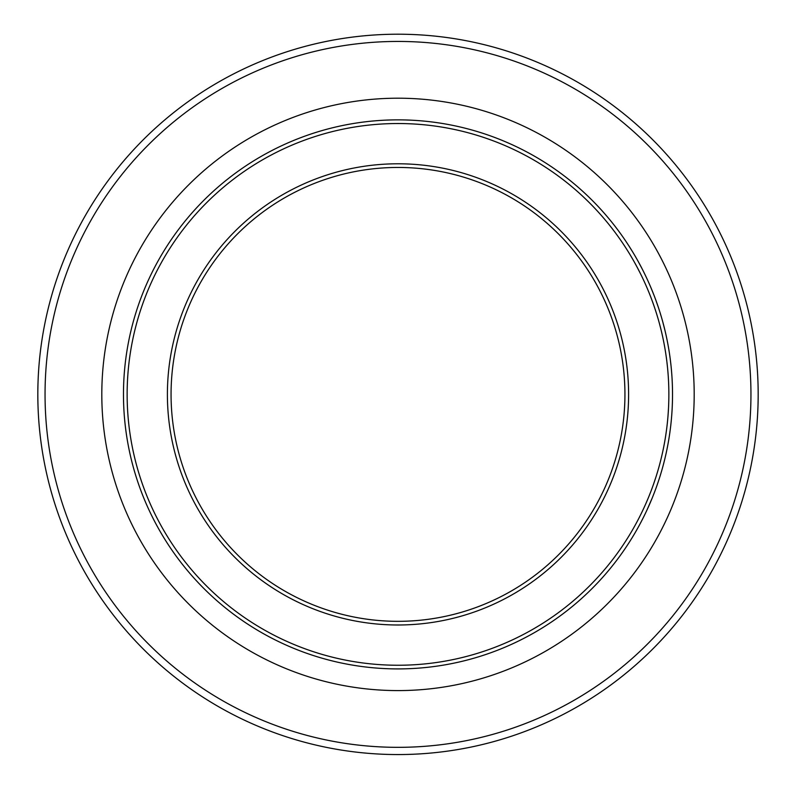 <?xml version="1.0" encoding="UTF-8"?>
<svg xmlns="http://www.w3.org/2000/svg" width="796" height="796" viewBox="0 0 796 796"><rect width="100%" height="100%" fill="white"/><g stroke="black" fill="none" stroke-linecap="round" stroke-linejoin="round"><path stroke-width="1.19" d="M630.293 533.688L628.93 535.947M634.651 526.156L631.944 530.912M628.233 537.081L630.004 534.166M637.069 529.32L635.845 531.459M635.487 532.086L633.337 535.738M633.089 536.146L634.273 534.166M637.785 528.056L635.467 532.136M643.228 517.778L640.302 523.43M657.108 315.445L656.63 313.903M661.038 315.813L660.183 313.017M660.013 312.47L661.566 317.604M655.138 309.256L656.491 313.475M660.461 313.893L660.68 314.619M661.685 318.022L661.904 318.778M662.232 319.952L662.441 320.679M658.819 321.325L659.804 324.917M660.342 326.967L660.561 327.833M662.71 321.644L665.008 330.589M659.406 323.455L660.74 328.559M652.063 300.48L654.053 306.052M651.745 289.635L654.143 295.615M655.854 300.182L658.153 306.749M652.849 292.331L650.382 286.391M650.601 286.898L651.327 288.61M653.466 293.903L653.924 295.067M654.312 296.072L654.611 296.838M640.69 274.113L636.959 266.859M635.138 263.496L635.964 265.018M636.332 265.695L636.79 266.541M635.895 257.397L636.183 257.894M633.447 253.218L632.711 252.004M631.626 250.233L632.89 252.302M638.193 261.456L642.024 268.63M639.268 263.426L639.984 264.76M641.218 267.078L641.685 267.973M629.855 247.397L629.308 246.531M638.999 262.929L638.611 262.222M636.919 259.178L638.203 261.466M628.8 245.745L632.133 251.058M670.511 427.601L670.63 426.556M668.54 407.562L668.023 415.651M672.401 402.428L672.262 406.378L672.401 402.428M670.739 425.631L670.889 424.288M666.889 426.984L667.207 424.288M672.093 409.681L672.182 408M668.531 407.781L668.56 407.064M672.232 406.985L672.172 408.239M672.073 410.069L671.923 412.527M668.103 414.686L667.675 419.681M671.217 421.124L670.978 423.452M667.386 422.646L667.128 425.014M641.457 275.665L641.148 275.038M645.874 276.391L647.775 280.481M644.75 274.073L644.193 272.938M668.61 382.667L668.58 382.13M666.879 361.712L667.585 368.17M666.64 359.732L667.138 363.871M667.575 368.06L667.078 363.344M671.038 365.921L671.257 368.06M670.809 363.772L670.909 364.618M671.038 365.861L670.312 359.623M671.555 371.374L671.605 371.911M671.705 373.165L671.257 368.011M671.595 371.881L671.914 376.15M670.978 365.274L671.366 369.264M671.725 373.513L671.824 374.787M671.914 376.19L671.854 375.224M670.391 360.24L670.322 359.732M672.272 382.667L672.162 380.349M656.133 476.446L653.705 483.709M660.64 474.287A274.52 274.52 0 0 1 659.974 476.446M660.192 462.367L659.974 463.212M659.615 464.556L658.77 467.65M659.834 463.73L659.486 465.033M660.461 461.312L659.844 463.69M661.546 456.934L661.307 457.899M664.143 461.69L663.844 462.854M664.64 459.7L664.312 461.023M663.814 462.974L663.685 463.481M663.735 463.292L662.968 466.177M662.959 466.207L662.829 466.705M663.357 464.745L662.58 467.6M662.909 466.416L663.327 464.834M632.332 251.377L633.815 253.844M634.054 261.546L637.427 267.725M641.984 268.55L641.616 267.844M633.576 253.436L632.571 251.775M632.601 251.825L632.283 251.297M633.387 253.128L634.243 254.561M642.153 268.889L642.959 270.461M635.009 255.864L636.293 258.083M637.009 259.337L636.034 257.635M638.093 268.998L639.725 272.172M644.82 505.948L643.108 509.659M650.77 501.49L649.088 505.361M644.79 514.624L643.287 517.649M643.188 517.858L642.81 518.604M647.118 509.709L652.123 498.236M651.198 500.465L649.844 503.649M632.522 537.081L630.77 539.927M630.611 540.176L629.308 542.225M631.924 538.066L632.412 537.26M661.824 333.036L662.242 334.867M665.496 332.688L666.103 335.365M398 754.558A360.17 360.17 0 0 0 709.923 214.303A360.17 360.17 0 0 0 86.077 214.303A360.17 360.17 0 0 0 398 754.558A360.17 360.17 0 0 0 709.923 214.303A360.17 360.17 0 0 0 86.077 214.303A360.17 360.17 0 0 0 398 754.558M398 621.328A226.94 226.94 0 0 1 201.468 280.918A226.94 226.94 0 0 1 594.532 280.918A226.94 226.94 0 0 1 398 621.328M398 668.909A274.52 274.52 0 0 0 635.745 257.128A274.52 274.52 0 0 0 160.255 257.128A274.52 274.52 0 0 0 398 668.909A274.52 274.52 0 0 0 635.745 257.128A274.52 274.52 0 0 0 160.255 257.128A274.52 274.52 0 0 0 398 668.909M398 747.335A352.946 352.946 0 0 1 92.336 217.915A352.946 352.946 0 0 1 703.664 217.915A352.946 352.946 0 0 1 398 747.335M398 690.59A296.202 296.202 0 0 0 654.511 246.292A296.202 296.202 0 0 0 141.489 246.292A296.202 296.202 0 0 0 398 690.59M398 624.989A230.601 230.601 0 0 0 597.706 279.088A230.601 230.601 0 0 0 198.294 279.088A230.601 230.601 0 0 0 398 624.989M398 665.247A270.859 270.859 0 0 1 163.429 258.959A270.859 270.859 0 0 1 632.571 258.959A270.859 270.859 0 0 1 398 665.247"/></g></svg>
